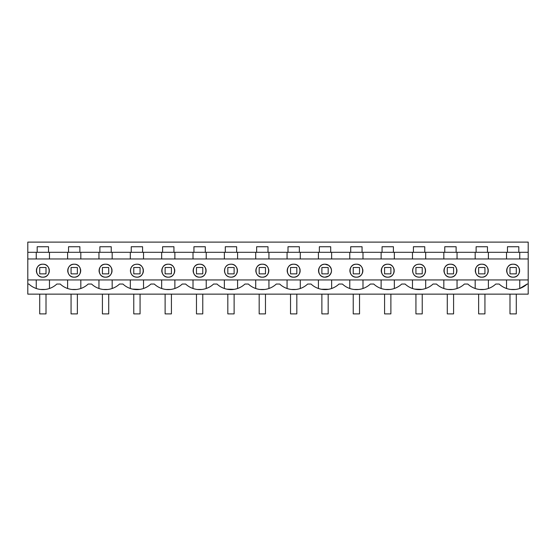 <?xml version="1.0" encoding="UTF-8"?>
<svg xmlns="http://www.w3.org/2000/svg" width="556" height="556" viewBox="0 0 556 556"><rect width="100%" height="100%" fill="white"/><g stroke="black" fill="none" stroke-linecap="round" stroke-linejoin="round"><path stroke-width="0.83" d="M27.8 252.306L27.8 294.138L528.2 294.138L528.2 242.11L27.8 242.11L27.8 252.306L37.182 252.306L37.182 246.739L48.539 246.739L48.539 252.306L68.534 252.306L68.534 246.739L79.89 246.739L79.89 252.306L99.885 252.306L99.885 246.739L111.242 246.739L111.242 252.306L131.237 252.306L131.237 246.739L142.593 246.739L142.593 252.306L162.588 252.306L162.588 246.739L173.945 246.739L173.945 252.306L193.94 252.306L193.94 246.739L205.296 246.739L205.296 252.306L225.291 252.306L225.291 246.739L236.647 246.739L236.647 252.306L256.643 252.306L256.643 246.739L267.999 246.739L267.999 252.306L288.001 252.306L288.001 246.739L299.357 246.739L299.357 252.306L319.352 252.306L319.352 246.739L330.709 246.739L330.709 252.306L350.704 252.306L350.704 246.739L362.06 246.739L362.06 252.306L382.055 252.306L382.055 246.739L393.412 246.739L393.412 252.306L413.407 252.306L413.407 246.739L424.763 246.739L424.763 252.306L444.758 252.306L444.758 246.739L456.115 246.739L456.115 252.306L476.11 252.306L476.11 246.739L487.466 246.739L487.466 252.306L507.461 252.306L507.461 246.739L518.817 246.739L518.817 252.306L528.2 252.306M27.8 284.053L28.898 284.053A20.363 20.363 0 0 0 56.823 284.053L60.25 284.053A20.363 20.363 0 0 0 88.175 284.053L91.601 284.053A20.363 20.363 0 0 0 119.526 284.053L122.952 284.053A20.363 20.363 0 0 0 150.878 284.053L154.304 284.053A20.363 20.363 0 0 0 182.229 284.053L185.655 284.053A20.363 20.363 0 0 0 213.58 284.053L217.007 284.053A20.363 20.363 0 0 0 244.932 284.053L248.358 284.053A20.363 20.363 0 0 0 276.29 284.053L279.71 284.053A20.363 20.363 0 0 0 307.642 284.053L311.068 284.053A20.363 20.363 0 0 0 338.993 284.053L342.42 284.053A20.363 20.363 0 0 0 370.345 284.053L373.771 284.053A20.363 20.363 0 0 0 401.696 284.053L405.122 284.053A20.363 20.363 0 0 0 433.048 284.053L436.474 284.053A20.363 20.363 0 0 0 464.399 284.053L467.825 284.053A20.363 20.363 0 0 0 495.75 284.053L499.177 284.053A20.363 20.363 0 0 0 527.102 284.053L528.2 284.053M49.331 270.313A6.484 6.484 0 0 0 42.861 264.204C34.5 263.808 34.493 277.562 42.861 277.173A6.484 6.484 0 0 0 49.331 271.043M36.383 270.313A6.484 6.484 0 0 1 42.861 264.204C51.221 263.808 51.228 277.562 42.861 277.173A6.484 6.484 0 0 1 36.383 271.043M75.95 264.441A6.484 6.484 0 0 0 74.212 264.204C65.851 263.801 65.844 277.569 74.212 277.173C82.573 277.569 82.58 263.808 74.212 264.204A6.484 6.484 0 0 0 69.076 266.734M112.034 270.327A6.484 6.484 0 0 0 105.564 264.204C97.203 263.801 97.196 277.569 105.564 277.173C113.924 277.569 113.931 263.808 105.564 264.204A6.484 6.484 0 0 0 100.427 266.734M143.385 270.313A6.484 6.484 0 0 0 136.915 264.204C145.276 263.808 145.283 277.562 136.915 277.173A6.484 6.484 0 0 0 143.392 271.043M131.702 266.831A6.484 6.484 0 0 1 136.915 264.204L135.219 264.427C128.971 265.733 128.971 275.637 135.219 276.944L136.915 277.173A6.484 6.484 0 0 1 130.869 273.024M170.004 264.441A6.484 6.484 0 0 0 168.266 264.204C159.906 263.801 159.899 277.569 168.266 277.173C176.627 277.569 176.634 263.808 168.266 264.204A6.484 6.484 0 0 0 163.13 266.734M206.095 270.327A6.484 6.484 0 0 0 199.618 264.204C191.257 263.801 191.25 277.569 199.618 277.173C207.979 277.569 207.986 263.808 199.618 264.204A6.484 6.484 0 0 0 194.482 266.734M237.447 270.313A6.484 6.484 0 0 0 230.969 264.204C239.33 263.808 239.337 277.562 230.969 277.173A6.484 6.484 0 0 0 237.447 271.043M228.398 264.739A6.484 6.484 0 0 1 230.969 264.204L229.704 264.329C222.921 265.281 222.914 276.096 229.704 277.048L230.969 277.173A6.484 6.484 0 0 1 226.841 275.686M264.065 264.441A6.484 6.484 0 0 0 262.321 264.204C253.96 263.801 253.953 277.569 262.321 277.173C270.682 277.569 270.696 263.808 262.321 264.204A6.484 6.484 0 0 0 257.185 266.734M300.15 270.327A6.484 6.484 0 0 0 293.679 264.204C285.318 263.801 285.304 277.569 293.679 277.173C302.033 277.569 302.047 263.808 293.679 264.204A6.484 6.484 0 0 0 288.536 266.734M331.501 270.313A6.484 6.484 0 0 0 325.031 264.204L328.672 265.323C332.412 268.902 332.412 272.475 328.672 276.047L325.031 277.173A6.484 6.484 0 0 0 331.501 271.043M325.031 264.204C316.67 263.801 316.656 277.569 325.031 277.173A6.484 6.484 0 0 1 321.563 265.205M358.12 264.441A6.484 6.484 0 0 0 356.382 264.204C348.021 263.801 348.014 277.569 356.382 277.173C364.743 277.569 364.75 263.808 356.382 264.204A6.484 6.484 0 0 0 351.246 266.734M394.204 270.327A6.484 6.484 0 0 0 387.734 264.204C379.373 263.801 379.366 277.569 387.734 277.173C396.094 277.569 396.101 263.808 387.734 264.204A6.484 6.484 0 0 0 382.597 266.734M425.555 270.313A6.484 6.484 0 0 0 419.085 264.204C427.446 263.808 427.453 277.562 419.085 277.173A6.484 6.484 0 0 0 425.555 271.043M416.548 264.719A6.484 6.484 0 0 1 419.085 264.204L417.368 264.434C411.148 265.761 411.148 275.616 417.368 276.937L419.085 277.173A6.484 6.484 0 0 1 413.032 273.017M452.174 264.441A6.484 6.484 0 0 0 450.436 264.204C442.076 263.801 442.069 277.569 450.436 277.173C458.797 277.569 458.804 263.808 450.436 264.204A6.484 6.484 0 0 0 445.3 266.734M488.265 270.327A6.484 6.484 0 0 0 481.788 264.204C473.427 263.801 473.42 277.569 481.788 277.173C490.149 277.569 490.156 263.808 481.788 264.204A6.484 6.484 0 0 0 476.652 266.734M519.617 270.327A6.484 6.484 0 0 0 513.139 264.204C504.778 263.801 504.772 277.569 513.139 277.173C521.5 277.569 521.507 263.808 513.139 264.204A6.484 6.484 0 0 0 508.003 266.734M413.407 252.306L424.763 252.306M382.055 252.306L393.412 252.306M350.704 252.306L362.06 252.306M319.352 252.306L330.709 252.306M288.001 252.306L299.357 252.306M256.643 252.306L267.999 252.306M225.291 252.306L236.647 252.306M193.94 252.306L205.296 252.306M162.588 252.306L173.945 252.306M131.237 252.306L142.593 252.306M99.885 252.306L111.242 252.306M68.534 252.306L79.89 252.306M37.182 252.306L48.539 252.306M507.461 252.306L518.817 252.306M476.11 252.306L487.466 252.306M444.758 252.306L456.115 252.306M519.756 252.306L519.756 258.957M27.8 258.957L528.2 258.957M27.8 279.946L528.2 279.946M445.029 267.109A6.484 6.484 0 0 0 444.029 269.688M443.973 270.146A6.484 6.484 0 0 0 444.195 272.447M444.515 273.323A6.484 6.484 0 0 0 445.808 275.227M446.148 275.547A6.484 6.484 0 0 0 455.572 274.643M455.844 274.261A6.484 6.484 0 0 0 456.678 268.923M456.365 268.055A6.484 6.484 0 0 0 455.065 266.143M454.725 265.824A6.484 6.484 0 0 0 452.264 264.468M415.777 265.108A6.484 6.484 0 0 0 412.691 269.611M412.635 270.035A6.484 6.484 0 0 0 412.893 272.607M352.094 275.547A6.484 6.484 0 0 0 361.518 274.643M361.789 274.261A6.484 6.484 0 0 0 362.623 268.923M362.303 268.055A6.484 6.484 0 0 0 361.004 266.143M360.67 265.824A6.484 6.484 0 0 0 358.203 264.468M350.975 267.109A6.484 6.484 0 0 0 349.974 269.688M349.919 270.146A6.484 6.484 0 0 0 350.141 272.447M350.454 273.323A6.484 6.484 0 0 0 351.753 275.227M131.452 267.193A6.484 6.484 0 0 0 130.521 269.604M130.465 270.035A6.484 6.484 0 0 0 130.723 272.614M69.924 275.547A6.484 6.484 0 0 0 79.348 274.643M79.619 274.261A6.484 6.484 0 0 0 80.453 268.923M80.133 268.055A6.484 6.484 0 0 0 78.841 266.143M78.5 265.824A6.484 6.484 0 0 0 76.04 264.468M68.805 267.109A6.484 6.484 0 0 0 67.804 269.688M67.749 270.146A6.484 6.484 0 0 0 67.971 272.447M68.284 273.323A6.484 6.484 0 0 0 69.583 275.227M383.445 275.547A6.484 6.484 0 0 0 394.204 271.057M382.326 267.109A6.484 6.484 0 0 0 381.326 269.688M381.27 270.146A6.484 6.484 0 0 0 381.492 272.447M381.805 273.323A6.484 6.484 0 0 0 383.105 275.227M162.859 267.109A6.484 6.484 0 0 0 161.859 269.688M161.803 270.146A6.484 6.484 0 0 0 162.025 272.447M162.345 273.323A6.484 6.484 0 0 0 163.638 275.227M163.978 275.547A6.484 6.484 0 0 0 173.402 274.643M173.674 274.261A6.484 6.484 0 0 0 174.508 268.923M174.195 268.055A6.484 6.484 0 0 0 172.895 266.143M172.555 265.824A6.484 6.484 0 0 0 170.094 264.468M100.156 267.109A6.484 6.484 0 0 0 99.156 269.688M99.1 270.146A6.484 6.484 0 0 0 99.322 272.447M99.635 273.323A6.484 6.484 0 0 0 100.935 275.227M101.275 275.547A6.484 6.484 0 0 0 112.034 271.057M227.585 265.156A6.484 6.484 0 0 0 224.589 269.549M224.527 270.001A6.484 6.484 0 0 0 224.812 272.704M224.971 273.135A6.484 6.484 0 0 0 226.181 275.06M507.732 267.109A6.484 6.484 0 0 0 506.731 269.688M506.683 270.146A6.484 6.484 0 0 0 506.898 272.447M507.218 273.323A6.484 6.484 0 0 0 508.518 275.227M508.851 275.547A6.484 6.484 0 0 0 519.617 271.057M288.265 267.109A6.484 6.484 0 0 0 287.271 269.688M287.216 270.146A6.484 6.484 0 0 0 287.438 272.447M287.751 273.323A6.484 6.484 0 0 0 289.05 275.227M289.384 275.547A6.484 6.484 0 0 0 300.15 271.057M324.968 264.204A6.484 6.484 0 0 0 322.487 264.719M258.033 275.547A6.484 6.484 0 0 0 267.464 274.643M267.735 274.261A6.484 6.484 0 0 0 268.562 268.923M268.249 268.055A6.484 6.484 0 0 0 266.95 266.143M266.616 265.824A6.484 6.484 0 0 0 264.149 264.468M256.914 267.109A6.484 6.484 0 0 0 255.92 269.688M255.864 270.146A6.484 6.484 0 0 0 256.087 272.447M256.399 273.323A6.484 6.484 0 0 0 257.699 275.227M477.5 275.547A6.484 6.484 0 0 0 488.265 271.057M476.381 267.109A6.484 6.484 0 0 0 475.38 269.688M475.324 270.146A6.484 6.484 0 0 0 475.547 272.447M475.866 273.323A6.484 6.484 0 0 0 477.159 275.227M195.33 275.547A6.484 6.484 0 0 0 206.095 271.057M194.211 267.109A6.484 6.484 0 0 0 193.21 269.688M193.161 270.146A6.484 6.484 0 0 0 193.377 272.447M193.696 273.323A6.484 6.484 0 0 0 194.996 275.227M519.756 279.946L519.756 288.488L527.102 284.053M36.244 279.946L36.244 288.488M36.244 252.306L36.244 258.957M421.997 289.384L414.693 289.113M389.958 289.467L385.51 289.467M358.606 289.467L354.158 289.467M328.645 289.266L321.333 289.252M295.896 289.467L291.448 289.467M264.545 289.467L260.097 289.467M234.076 289.349L226.772 289.155M201.842 289.467L197.394 289.467M170.49 289.467L166.042 289.467M139.841 289.377L132.53 289.113M107.788 289.467L103.34 289.467M76.436 289.467L71.988 289.467M45.085 289.467L40.637 289.467M515.363 289.467L510.915 289.467M484.012 289.467L479.564 289.467M452.66 289.467L448.212 289.467M506.53 252.306L506.53 258.957M488.397 252.306L488.397 258.957M475.178 252.306L475.178 258.957M457.046 252.306L457.046 258.957M443.827 252.306L443.827 258.957M425.694 252.306L425.694 258.957M412.476 252.306L412.476 258.957M394.343 252.306L394.343 258.957M381.124 252.306L381.124 258.957M362.992 252.306L362.992 258.957M349.773 252.306L349.773 258.957M331.64 252.306L331.64 258.957M318.414 252.306L318.414 258.957M300.289 252.306L300.289 258.957M287.063 252.306L287.063 258.957M268.937 252.306L268.937 258.957M255.711 252.306L255.711 258.957M237.586 252.306L237.586 258.957M224.36 252.306L224.36 258.957M206.227 252.306L206.227 258.957M193.008 252.306L193.008 258.957M174.876 252.306L174.876 258.957M161.657 252.306L161.657 258.957M143.524 252.306L143.524 258.957M130.306 252.306L130.306 258.957M112.173 252.306L112.173 258.957M98.954 252.306L98.954 258.957M80.822 252.306L80.822 258.957M67.603 252.306L67.603 258.957M49.47 252.306L49.47 258.957M105.564 279.946L130.306 279.946L130.306 288.488M318.414 279.946L318.414 288.488M331.64 279.946L331.64 288.488M412.476 279.946L412.476 288.488M425.694 279.946L425.694 288.488M506.53 279.946L506.53 288.488M49.47 279.946L49.47 288.488M443.827 279.946L443.827 288.488M394.343 279.946L394.343 288.488M381.124 279.946L381.124 288.488M362.992 279.946L362.992 288.488M349.773 279.946L349.773 288.488M300.289 279.946L300.289 288.488M287.063 279.946L287.063 288.488M268.937 279.946L268.937 288.488M255.711 279.946L255.711 288.488M237.586 279.946L237.586 288.488M206.227 279.946L206.227 288.488M224.36 279.946L224.36 288.488M193.008 279.946L193.008 288.488M174.876 279.946L174.876 288.488M161.657 279.946L161.657 288.488M143.524 279.946L143.524 288.488M112.173 279.946L112.173 288.488M98.954 279.946L98.954 288.488M80.822 279.946L80.822 288.488M67.603 279.946L67.603 288.488M488.397 279.946L488.397 288.488M475.178 279.946L475.178 288.488M457.046 279.946L457.046 288.488M46.009 267.505L39.712 267.505L39.712 273.865L46.009 273.865L46.009 267.505M39.712 294.138L39.712 313.89L46.009 313.89L46.009 294.138M77.36 267.505L71.064 267.505L71.064 273.865L77.36 273.865L77.36 267.505M77.36 294.138L77.36 313.89L71.064 313.89L71.064 294.138M108.712 267.505L102.415 267.505L102.415 273.865L108.712 273.865L108.712 267.505M102.415 294.138L102.415 313.89L108.712 313.89L108.712 294.138M140.063 267.505L133.767 267.505L133.767 273.865L140.063 273.865L140.063 267.505M140.063 294.138L140.063 313.89L133.767 313.89L133.767 294.138M171.415 267.505L165.118 267.505L165.118 273.865L171.415 273.865L171.415 267.505M165.118 294.138L165.118 313.89L171.415 313.89L171.415 294.138M202.766 267.505L196.47 267.505L196.47 273.865L202.766 273.865L202.766 267.505M202.766 294.138L202.766 313.89L196.47 313.89L196.47 294.138M234.118 267.505L227.821 267.505L227.821 273.865L234.118 273.865L234.118 267.505M227.821 294.138L227.821 313.89L234.118 313.89L234.118 294.138M265.469 267.505L259.179 267.505L259.179 273.865L265.469 273.865L265.469 267.505M265.469 294.138L265.469 313.89L259.179 313.89L259.179 294.138M296.821 267.505L290.531 267.505L290.531 273.865L296.821 273.865L296.821 267.505M290.531 294.138L290.531 313.89L296.821 313.89L296.821 294.138M328.179 267.505L321.882 267.505L321.882 273.865L328.179 273.865L328.179 267.505M328.179 294.138L328.179 313.89L321.882 313.89L321.882 294.138M359.53 267.505L353.234 267.505L353.234 273.865L359.53 273.865L359.53 267.505M353.234 294.138L353.234 313.89L359.53 313.89L359.53 294.138M390.882 267.505L384.585 267.505L384.585 273.865L390.882 273.865L390.882 267.505M390.882 294.138L390.882 313.89L384.585 313.89L384.585 294.138M422.233 267.505L415.937 267.505L415.937 273.865L422.233 273.865L422.233 267.505M415.937 294.138L415.937 313.89L422.233 313.89L422.233 294.138M453.585 267.505L447.288 267.505L447.288 273.865L453.585 273.865L453.585 267.505M453.585 294.138L453.585 313.89L447.288 313.89L447.288 294.138M484.936 267.505L478.64 267.505L478.64 273.865L484.936 273.865L484.936 267.505M478.64 294.138L478.64 313.89L484.936 313.89L484.936 294.138M516.288 267.505L509.991 267.505L509.991 273.865L516.288 273.865L516.288 267.505M516.288 294.138L516.288 313.89L509.991 313.89L509.991 294.138"/></g></svg>
